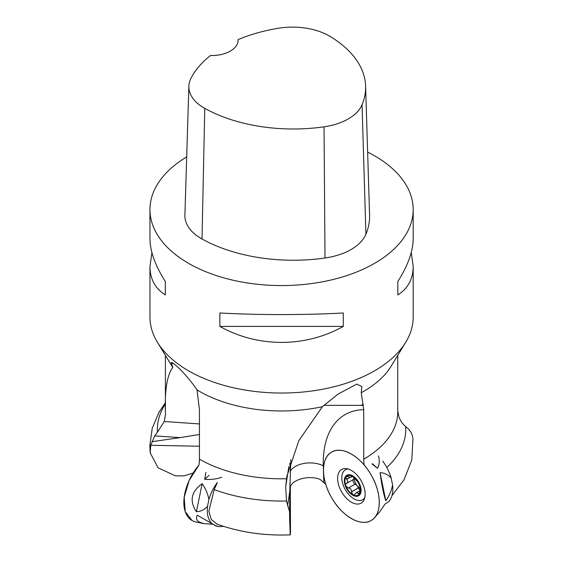 <?xml version="1.0" encoding="UTF-8"?>
<svg xmlns="http://www.w3.org/2000/svg" width="563" height="563" viewBox="0 0 563 563"><rect width="100%" height="100%" fill="white"/><g stroke="black" fill="none" stroke-linecap="round" stroke-linejoin="round"><path stroke-width="0.84" d="M290.128 471.815A19.74 10.993 178.3 0 1 303.929 463.448A19.74 10.993 178.3 0 1 323.31 465.854A105.295 60.79 60 0 1 363.719 409.695L363.719 459.176A32.907 18.994 60 0 0 364.233 465.108A39.487 22.794 -120 0 0 335.731 450.569A39.487 22.794 -120 0 0 323.472 471.315A39.487 22.794 -120 0 0 325.738 484.264L320.34 479.606L318.841 478.888C307.56 475.263 292 479.775 290.311 487.164L290.494 531.986C290.367 538.263 290.065 532.999 289.593 516.187L289.586 511.887L286.497 501A124.212 71.712 180 0 1 214.186 489.585L208.845 511.246L211.238 519.431L216.769 523.921M290.367 534.822L290.494 531.986M397.745 411.067L398.935 416.768C400.3 420.737 402.545 423.981 405.684 426.508L408.449 428.992L411.152 432.454L412.426 436.015L412.968 439.02L411.778 460.041L404.051 479.718L391.932 495.693M198.915 465.108A39.487 22.794 120 0 0 192.032 520.494L185.234 511.64L184.185 497.305L189.098 480.591L198.915 465.108A32.907 18.994 120 0 0 199.436 459.176L199.436 409.695L197.029 389.906A116.168 67.067 0 0 0 322.381 406.704L298.833 440.653L286.856 476.375L285.673 486.889L286.497 501M363.719 409.695L361.242 392.721A116.168 67.067 0 0 0 363.719 391.334A116.168 67.067 0 0 0 391.151 366.175L405.726 342.276A131.615 75.991 0 0 0 413.193 317.046L413.193 266.524L411.243 252.562M208.922 499.437L207.515 506.306C204.51 509.691 200.808 511.507 196.41 511.746C189.252 500.922 191.167 491.562 202.152 483.68C205.53 488.395 207.789 493.652 208.922 499.437A32.485 18.755 120 0 1 217.367 482.442L214.186 489.585M151.911 252.562L149.955 266.524L149.955 317.046A131.615 75.991 0 0 0 157.422 342.276A131.615 75.991 0 0 0 374.641 370.778A131.615 75.991 0 0 0 405.726 342.276M157.422 342.276L171.996 366.175A116.168 67.067 0 0 0 172.813 367.47L171.265 363.008C171.258 361.383 174.804 364.099 181.905 371.158C188.141 377.886 193.179 384.135 197.029 389.906M171.891 362.692L171.265 363.008L173.932 363.811M322.381 406.704L338.131 394.037L356.745 384.121L361.861 386.45L361.242 392.721M199.436 446.255L150.729 445.27L150.208 452.877L158.14 467.867L175.459 475.869L184.045 475.869L193.144 473.047M150.729 445.27L154.698 435.889L157.464 432.187A124.212 71.712 180 0 1 165.409 403.967M172.813 367.47C166.937 375.197 164.502 390.905 165.515 414.6L164.213 421.497L157.464 432.187M238.072 39.628A127.646 73.697 180 0 1 278.094 28.298A51.972 30.001 180 0 1 329.897 36.313A127.646 73.697 180 0 1 365.605 86.139L369.574 215.059A131.615 75.991 180 0 1 365.915 234.243A55.934 32.295 180 0 1 325.006 258.009A131.615 75.991 180 0 1 202.018 238.986A55.934 32.295 180 0 1 184.896 215.15L188.865 86.23A51.972 30.001 180 0 1 190.977 78.285A127.646 73.697 180 0 1 210.527 55.498A26.32 15.201 180 0 0 238.1 40.318A26.32 15.201 180 0 0 238.072 39.628L238.072 41.043M365.605 86.139A127.646 73.697 180 0 1 362.058 104.746A51.972 30.001 180 0 1 324.049 126.83A127.646 73.697 180 0 1 204.77 108.377A51.972 30.001 180 0 1 188.865 86.23M367.639 152.087A131.615 75.991 180 0 1 374.641 155.845A131.615 75.991 180 0 1 413.193 209.577A131.615 75.991 180 0 1 281.577 285.568A131.615 75.991 180 0 1 149.955 209.577A131.615 75.991 180 0 1 186.691 156.915M149.955 266.524C150.061 279.072 155.184 288.538 165.325 294.913L165.325 281.479C155.184 265.539 150.061 251.253 149.955 238.606L149.955 209.577M219.859 326.399C257.72 347.73 305.428 347.73 343.289 326.399L343.289 312.965C305.428 315.118 257.72 315.118 219.859 312.965L219.859 326.399L343.289 326.399M413.193 209.577L413.193 238.606C413.087 251.253 407.971 265.539 397.83 281.479L397.83 294.913C407.971 288.538 413.087 279.072 413.193 266.524M397.83 281.479L397.83 294.913M165.325 294.913L165.325 281.479M151.996 441.702L180.005 437.634L154.698 435.889M199.436 434.495L180.005 437.634M289.586 511.887L289.769 491.541L287.552 505.694M290.839 459.69L289.769 491.541M363.248 405.353A110.348 63.71 -120 0 0 361.136 405.36L323.985 405.325M290.255 467.586L289.769 463.201M360.038 487.136L358.152 482.392L352.734 476.509A11.035 6.369 60 0 1 359.49 484.912A11.035 6.369 60 0 1 359.49 493.92A11.035 6.369 60 0 1 352.734 494.525A11.035 6.369 60 0 1 345.978 486.122A11.035 6.369 60 0 1 345.978 477.114A11.035 6.369 60 0 1 352.734 476.509C351.636 475.883 351.192 475.855 351.418 476.432L351.375 477.03L352.501 476.382M361.108 490.352A11.844 6.84 -120 0 0 348.546 474.722A11.844 6.84 -120 0 0 348.546 491.478A11.844 6.84 -120 0 0 361.108 490.352M348.223 469.014A17.277 9.972 -120 0 0 345.379 469.816A17.277 9.972 -120 0 0 345.379 489.761A17.277 9.972 -120 0 0 362.656 499.74A17.277 9.972 -120 0 0 364.768 497.678M360.06 486.904L359.947 491.203L358.99 494.405M359.49 493.92L358.145 493.765L357.709 492.942L356.773 492.653L355.471 493.308L354.69 494.701L353.487 494.849L352.734 494.525L351.467 491.83C351.558 489.557 350.545 488.297 348.427 488.044L348.216 488.128M348.427 488.044L355.218 484.117L348.293 488.079L345.978 486.122C345.344 484.827 345.52 483.934 346.491 483.441L353.416 479.479M346.062 483.533L346.491 483.441M346.625 483.399C348.166 482.167 348.166 480.816 346.625 479.338L345.978 477.114L347.125 476.389L348.427 476.777C350.545 477.431 351.558 477.34 351.467 476.509L352.051 476.171M351.27 476.031L351.418 476.432L351.945 476.129M359.778 488.044A8.494 4.905 60 0 1 357.062 485.559A8.494 4.905 60 0 1 354.057 477.818A8.494 4.905 60 0 1 354.071 477.466L353.557 479.43M346.491 479.268L350.102 477.185M355.218 484.117L357.062 485.559L359.806 490.134M352.902 479.81C353.142 482.019 353.86 483.469 355.049 484.173M351.418 491.971L358.265 488.015M358.145 493.765L359.989 492.702M192.032 520.494A39.487 22.794 120 0 0 196.128 522.035L203.834 523.604L199.225 522.007C196.431 520.339 195.804 518.073 197.339 515.215L216.037 526.011A32.485 18.755 120 0 0 217.381 526.37A32.485 18.755 120 0 0 223.265 526.264M207.515 506.306A32.485 18.755 120 0 0 212.202 523.794M221.723 477.262C216.157 479.169 210.485 479.845 204.693 479.282L205.924 472.378M203.834 523.604L213.032 524.273L217.381 526.37M213.032 524.273L197.339 515.215M204.693 479.282L209.077 475.39M196.41 511.746L202.152 483.68M371.116 520.494A39.487 22.794 60 0 1 329.841 494.391A39.487 22.794 60 0 1 335.731 450.569A39.487 22.794 60 0 1 371.116 474.905A39.487 22.794 60 0 1 374.501 517.721A39.487 22.794 60 0 1 371.116 520.494C381.939 514.878 381.939 493.019 371.116 474.905C360.841 456.473 341.91 445.544 331.635 452.103C320.811 457.726 320.811 479.585 331.635 497.699C341.91 516.13 360.841 527.059 371.116 520.494M365.134 494.244A19.459 11.232 60 0 1 361.573 502.858A19.459 11.232 60 0 1 341.65 491.921A19.459 11.232 60 0 1 342.142 469.19A19.459 11.232 60 0 1 356.956 474.996A19.459 11.232 60 0 1 365.134 494.244M382.727 461.111A32.485 18.755 60 0 1 391.179 478.107L392.587 484.968A32.485 18.755 60 0 1 388.878 501.478L384.888 504.202L379.708 511.83L374.501 517.721M392.587 484.968C391.454 490.746 389.202 495.996 385.817 500.725C383.748 495.229 381.834 485.876 380.074 472.667C384.466 472.899 388.167 474.708 391.179 478.107M378.371 455.924C379.807 460.224 379.525 464.334 377.534 468.261L371.939 463.891M346.203 469.338A18.755 10.831 60 0 1 346.555 468.634M364.261 499.311A18.755 10.831 60 0 1 363.48 499.261M377.534 468.261L372.481 463.785M385.817 500.725L380.074 472.667M323.31 465.854L323.802 482.407M405.684 426.508A124.212 71.712 180 0 1 386.774 467.473M199.436 459.176A116.168 67.067 0 0 0 286.511 478.754M363.719 459.176A116.168 67.067 0 0 0 397.745 411.75L397.745 355.366M165.409 355.366L165.409 411.75A116.168 67.067 0 0 0 165.515 414.6M362.058 104.746L365.915 234.243M324.049 126.83L325.006 258.009M204.77 108.377L202.018 238.986M199.436 423.932L164.213 421.497M289.593 510.233L289.593 516.187M363.248 404.276L361.136 405.36M289.882 483.357L290.072 489.648M288.861 466.565L285.673 486.889M346.625 479.338L350.341 477.192M351.467 491.83L358.265 487.91M358.117 493.638L360.024 492.534M290.367 534.85C264.223 535.899 239.676 532.288 216.734 524.026M150.187 452.877L149.807 445.783L152.193 428.45L158.991 412.257L165.409 402.749M347.216 468.754L345.379 469.816M364.493 498.677L362.656 499.74M355.964 492.921L359.856 490.676"/></g></svg>

